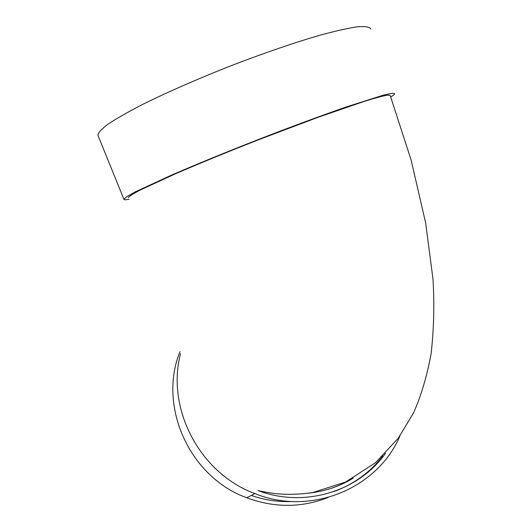 <?xml version="1.0" encoding="UTF-8"?>
<svg xmlns="http://www.w3.org/2000/svg" width="532" height="532" viewBox="0 0 532 532"><rect width="100%" height="100%" fill="white"/><g stroke="black" fill="none" stroke-linecap="round" stroke-linejoin="round"><path stroke-width="0.8" d="M334.096 491.502C353.86 484.187 370.079 472.369 382.761 456.05M180.548 353.68C166.011 408.529 199.666 473.334 254.928 493.603C311.366 516.565 377.919 488.17 399.984 435.834M385.58 453.211C358.688 491.448 304.437 508.339 257.96 490.511C274.1 494.328 290.007 495.731 312.557 492.612L345.64 481.999L375.486 462.68L398.149 438.368L413.291 413.351C420.998 396.307 426.937 376.403 431.12 353.64C433.846 329.507 434.478 304.736 433.008 279.333L425.7 223.187L411.096 159.926L390.222 95.547L387.522 95.115C382.847 95.946 375.033 98.061 364.081 101.446L318.502 117.146L259.224 139.49C227.417 151.972 199.274 163.497 174.782 174.084L139.716 190.276C132.807 193.934 129.03 196.388 128.372 197.638M129.023 199.247C125.778 199.892 124.082 199.919 123.923 199.314C124.594 198.024 128.491 195.497 135.607 191.72L171.823 174.988C196.401 164.355 227.024 151.8 259.224 139.185C291.423 126.689 322.053 115.364 346.658 106.826L382.92 95.295C390.062 93.512 393.973 93 394.664 93.752C394.551 94.377 393.248 95.454 390.747 96.97M98.041 135.567L97.921 135.268C98.101 132.747 101.532 128.99 108.222 123.989C116.854 118.31 128.604 111.647 143.487 104.006C167.773 92.016 198.37 78.61 230.822 65.815C263.327 53.286 294.509 42.6 319.798 35.265C335.413 31.016 347.988 28.196 357.537 26.786C365.178 26.194 369.58 26.899 370.731 28.908M179.982 351.619C157.791 405.929 189.232 476.971 246.735 497.772C274.399 507.967 301.511 507.88 328.078 497.513M355.935 480.968L357.331 479.798M251.323 495.438C264.663 500.08 278.263 502.108 292.135 501.516M352.45 478.527C339.762 486.182 325.917 490.969 310.914 492.891M309.83 493.071C326.116 491.003 340.6 486.002 353.281 478.075M97.921 135.268L123.923 199.314M254.928 493.603L246.735 497.772"/></g></svg>
